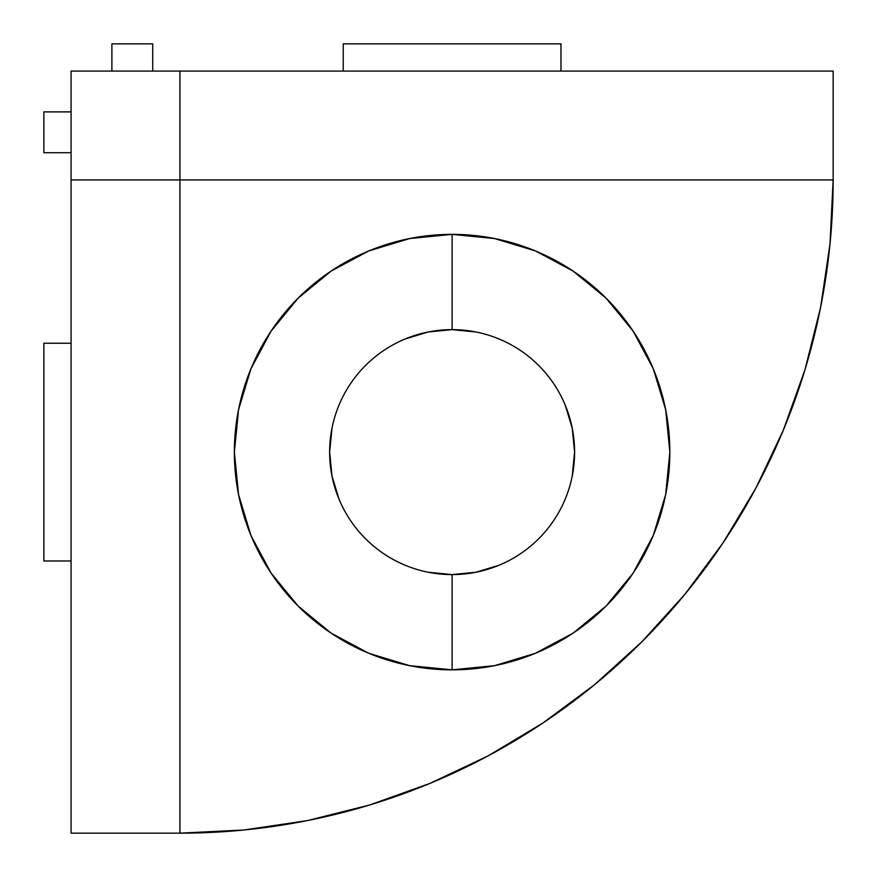 <?xml version="1.0" encoding="UTF-8"?>
<svg xmlns="http://www.w3.org/2000/svg" width="877" height="877" viewBox="0 0 877 877"><rect width="100%" height="100%" fill="white"/><g stroke="black" fill="none" stroke-linecap="round" stroke-linejoin="round"><path stroke-width="1.32" d="M499.057 565.237L476.003 572.232L452.104 574.588A122.473 122.473 0 0 1 329.631 452.104A122.473 122.473 0 0 1 452.104 329.631A122.473 122.473 0 0 0 329.631 452.104A122.473 122.473 0 0 0 452.104 574.588L452.104 669.842A217.737 217.737 0 0 1 234.367 452.104A217.737 217.737 0 0 1 452.104 234.367L452.104 329.631L476.003 331.988M179.938 179.938L833.15 179.938L830.004 243.959L820.598 307.367L805.02 369.557L783.424 429.905L756.018 487.864L723.065 542.841L684.882 594.332L641.832 641.832L594.332 684.882L542.841 723.065L487.864 756.018L429.905 783.424L369.557 805.02L307.367 820.598L243.959 830.004L179.938 833.15L71.07 833.15L179.938 833.15L179.938 179.938L833.15 179.938L833.15 71.07L179.938 71.07L833.15 71.07L833.15 179.938A653.212 653.212 0 0 1 179.938 833.15L179.938 179.938L71.07 179.938L71.07 71.07L179.938 71.07L179.938 179.938L71.07 179.938L71.07 833.15L71.07 71.07L179.938 71.07L179.938 179.938M405.163 338.982L428.217 331.988L452.104 329.631L452.104 234.367L409.625 238.555L368.778 250.943L331.144 271.07L298.147 298.147L271.07 331.144L250.943 368.778L238.555 409.625L234.367 452.104L238.555 494.584L250.943 535.43L271.07 573.076L298.147 606.073L331.144 633.15L368.778 653.277L409.625 665.665L452.104 669.842L494.584 665.665L535.43 653.277L573.076 633.15L606.073 606.073L633.15 573.076L653.277 535.43L665.665 494.584L669.842 452.104L665.665 409.625L653.277 368.778L633.15 331.144L606.073 298.147L573.076 271.07L535.43 250.943L494.584 238.555L452.104 234.367A217.737 217.737 0 0 1 669.842 452.104A217.737 217.737 0 0 1 452.104 669.842L452.104 574.588L428.217 572.232M542.841 723.065L591.01 687.59M691.591 586.011L723.065 542.841M338.982 499.057L331.988 476.003L329.631 452.104L331.988 428.217M565.237 405.163L572.232 428.217L574.588 452.104L572.232 476.003M152.719 71.07L152.719 43.85L152.719 71.07M111.894 43.85L111.894 71.07L111.894 43.85L152.719 43.85L111.894 43.85M560.973 71.07L560.973 43.85L560.973 71.07M343.236 43.85L343.236 71.07L343.236 43.85L560.973 43.85L343.236 43.85M452.104 329.631A122.473 122.473 0 0 1 574.588 452.104A122.473 122.473 0 0 1 452.104 574.588A122.473 122.473 0 0 0 574.588 452.104A122.473 122.473 0 0 0 452.104 329.631M71.07 152.719L43.85 152.719L71.07 152.719M71.07 111.894L43.85 111.894L43.85 152.719L43.85 111.894L71.07 111.894M71.07 560.973L43.85 560.973L71.07 560.973M71.07 343.236L43.85 343.236L43.85 560.973L43.85 343.236L71.07 343.236"/></g></svg>
